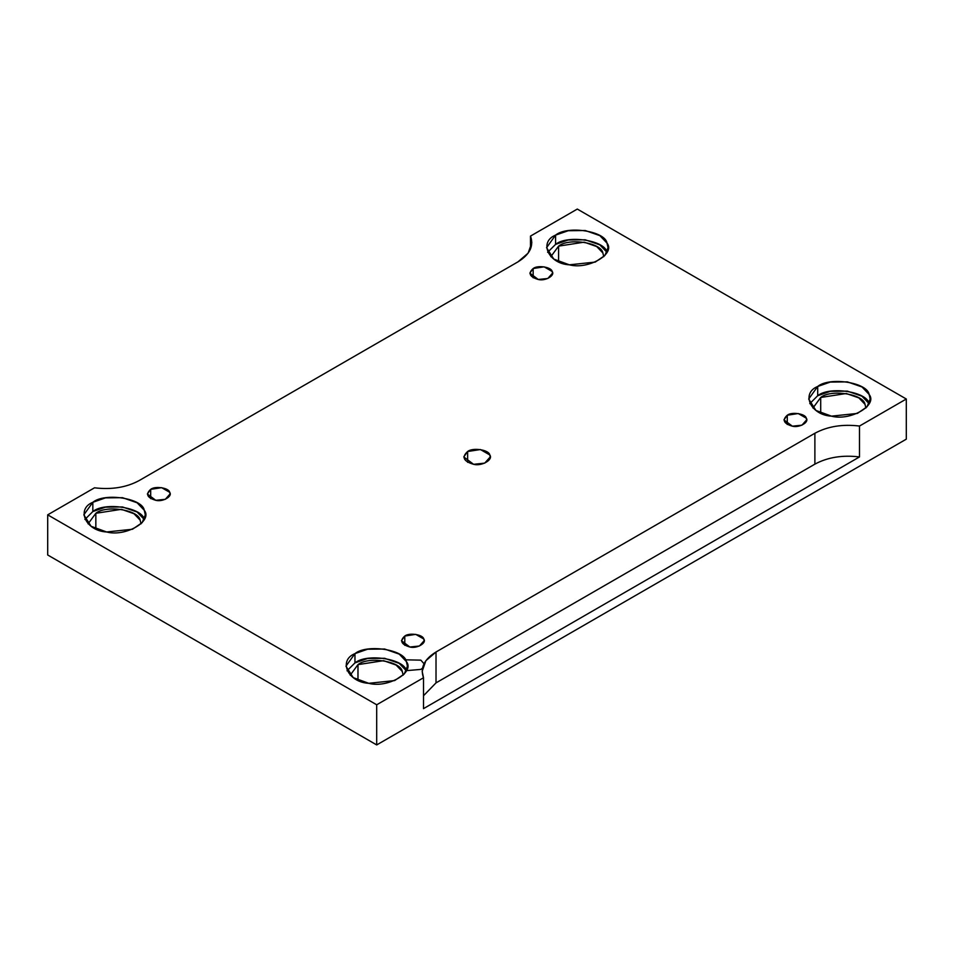 <?xml version="1.0" encoding="UTF-8"?>
<svg xmlns="http://www.w3.org/2000/svg" width="954" height="954" viewBox="0 0 954 954"><rect width="100%" height="100%" fill="white"/><g stroke="black" fill="none" stroke-linecap="round" stroke-linejoin="round"><path stroke-width="1.43" d="M533.167 268.527L529.852 273.154L538.259 279.486L547.811 278.485L552.545 273.154L552.151 271.461L544.126 266.834L533.167 268.527L533.167 277.793L533.167 268.527C537.567 264.878 551.507 267.037 552.151 271.461C555.431 275.479 545.223 281.382 538.259 279.486C529.565 276.91 527.872 273.261 533.167 268.527M407.43 670.555L420.833 669.41L422.467 668.217M424.017 663.745L420.833 660.144L405.39 659.822M404.782 636.056L401.455 640.694L409.874 647.015L419.426 646.013L424.148 640.694L423.767 639.001L415.741 634.362L404.782 636.056L404.782 645.321L404.782 636.056C409.171 632.407 423.123 634.565 423.767 639.001C427.046 643.02 416.826 648.911 409.874 647.015C401.181 644.451 399.487 640.79 404.782 636.056M787.277 415.228L783.949 419.867L792.357 426.188L801.92 425.186L806.643 419.867L806.261 418.162L798.236 413.535L787.277 415.228L787.277 424.494L787.277 415.228C791.665 411.579 805.617 413.738 806.261 418.162C809.541 422.181 799.321 428.084 792.357 426.188C783.675 423.624 781.97 419.963 787.277 415.228M467.639 462.332L467.639 451.516L463.763 456.93L473.578 464.312L484.715 463.131L490.237 456.93L489.784 454.951L480.422 449.537L467.639 451.516L467.639 462.332M144.257 519.513C142.516 507.516 104.725 501.673 92.836 511.559L84.906 519.465L92.836 511.559L92.836 502.293L83.833 514.838L91.071 526.274L106.609 531.974L132.487 529.243L142.17 522.649L145.306 514.838L144.257 510.247L137.126 502.782L122.529 497.69L105.477 497.881L92.836 502.293L92.836 511.559L105.453 507.158L122.482 506.956L137.078 512.012L144.233 519.465M95.841 513.288C106.097 504.773 138.64 509.818 140.143 520.145L141.049 523.841L140.143 520.145L134.001 513.717L121.42 509.329L95.841 513.288L88.09 523.841L95.841 513.288L95.841 528.91L95.841 513.288M406.38 670.841C404.639 658.856 366.861 653.013 354.96 662.887L347.029 670.805L354.96 662.887L354.96 653.621L345.956 666.166L353.195 677.602L368.745 683.314L394.622 680.584L404.293 673.977L407.43 666.166L406.38 661.575L399.249 654.122L384.653 649.03L367.6 649.221L354.96 653.621L354.96 662.887L367.588 658.487L384.605 658.296L399.201 663.352L406.368 670.805M357.977 664.628C368.22 656.114 400.775 661.146 402.278 671.485L403.172 675.182L402.278 671.485L396.125 665.057L383.544 660.669L357.977 664.628L350.225 675.182L357.977 664.628L357.977 680.238L357.977 664.628M817.697 386.465L808.694 399.01L815.932 410.447L831.471 416.159L857.36 413.428L867.031 406.821L870.167 399.01L869.118 394.419L861.987 386.954L847.39 381.874L830.338 382.065L817.697 386.465L817.697 395.731L830.314 391.331L847.343 391.128L861.939 396.196L869.094 403.649C867.377 391.7 829.598 385.857 817.697 395.731L817.697 386.465C829.598 376.591 867.377 382.435 869.118 394.419C877.99 405.307 850.336 421.274 831.471 416.159C810.709 415.145 800.585 393.334 817.697 386.465M809.767 403.649L817.697 395.731L809.767 403.649M820.702 397.472C830.958 388.958 863.501 393.99 865.004 404.329L865.91 408.026L865.004 404.329L858.862 397.89L846.281 393.513L820.702 397.472L812.951 408.026L820.702 397.472L820.702 413.082L820.702 397.472M555.574 235.125L546.57 247.682L553.809 259.118L569.347 264.818L595.224 262.088L604.896 255.481L608.044 247.682L606.994 243.079L599.851 235.626L585.255 230.534L568.214 230.725L555.574 235.125L555.574 244.391L568.19 239.991L585.207 239.8L599.816 244.856L606.971 252.309C605.241 240.36 567.463 234.517 555.574 244.391L555.574 235.125C567.463 225.251 605.241 231.095 606.994 243.079C615.867 253.967 588.201 269.934 569.347 264.818C548.586 263.805 538.461 241.994 555.574 235.125M547.632 252.309L555.574 244.391L547.632 252.309M558.579 246.132C568.822 237.618 601.378 242.662 602.88 252.989L603.775 256.686L602.88 252.989L596.739 246.561L584.158 242.173L558.579 246.132L550.828 256.686L558.579 246.132L558.579 261.754L558.579 246.132M814.883 433.259L436.014 651.999L436.014 682.885L814.883 464.145L814.883 433.259L814.883 464.145C827.595 457.288 842.465 454.879 859.494 456.93L859.494 426.044C842.465 423.993 827.595 426.402 814.883 433.259C827.595 426.402 842.465 423.993 859.494 426.044L859.494 456.93C842.465 454.879 827.595 457.288 814.883 464.145L436.014 682.885L423.504 695.74L436.014 682.885L436.014 651.999L425.854 660.74L422.169 671.306L423.504 677.757L423.504 708.643L859.494 456.93L423.504 708.643L423.504 677.757L376.699 704.779L376.699 744.931L906.3 439.162L906.3 399.01L859.494 426.044L906.3 399.01L906.3 439.162L376.699 744.931L376.699 704.779L47.7 514.838L47.7 554.989L376.699 744.931L47.7 554.989L47.7 514.838L94.506 487.804C111.535 489.855 126.405 487.446 139.117 480.589L517.986 261.849L528.146 253.108L531.831 242.543L530.496 236.091L577.301 209.069L906.3 399.01L577.301 209.069L530.496 236.091L530.496 248.994L530.496 236.091C534.037 245.929 529.864 254.515 517.986 261.849L139.117 480.589C126.405 487.446 111.535 489.855 94.506 487.804L47.7 514.838L376.699 704.779L423.504 677.757C419.963 667.919 424.136 659.333 436.014 651.999L814.883 433.259M150.684 489.354C155.073 485.705 169.025 487.864 169.669 492.288C172.936 496.307 162.729 502.209 155.764 500.313C147.071 497.738 145.378 494.089 150.684 489.354L147.357 493.981L155.764 500.313L165.316 499.312L170.05 493.981L169.669 492.288L161.643 487.661L150.684 489.354L150.684 498.62L150.684 489.354M92.836 502.293C104.725 492.407 142.516 498.25 144.257 510.247C153.129 521.134 125.475 537.102 106.609 531.974C85.848 530.973 75.724 509.15 92.836 502.293M354.96 653.621C366.861 643.747 404.639 649.591 406.38 661.575C415.252 672.463 387.598 688.43 368.745 683.314C347.971 682.301 337.847 660.49 354.96 653.621M467.639 451.516C472.767 447.259 489.032 449.775 489.784 454.951C493.612 459.637 481.698 466.518 473.578 464.312C463.441 461.307 461.462 457.049 467.639 451.516"/></g></svg>
